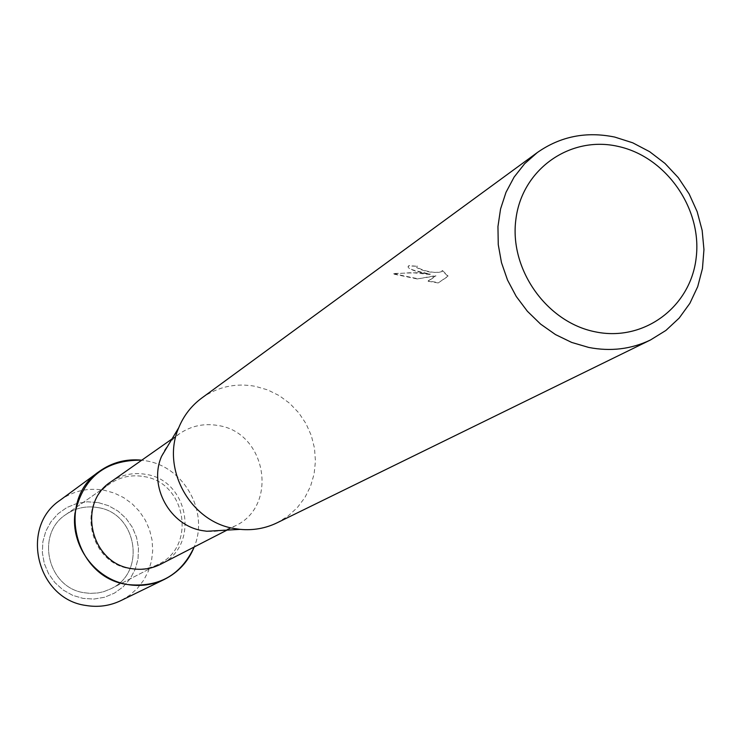 <?xml version="1.0" encoding="UTF-8"?>
<svg xmlns="http://www.w3.org/2000/svg" width="741" height="741" viewBox="0 0 741 741"><rect width="100%" height="100%" fill="white"/><g stroke="black" fill="none" stroke-linecap="round" stroke-linejoin="round"><path stroke-width="0.56" stroke-dasharray="3.71 2.78" d="M97.766 507.576C136.928 512.837 146.783 572.348 111.011 588.743L103.796 591.651L98.081 592.93L90.263 593.374L84.391 592.754C47.646 588.021 35.114 533.9 66.097 514.402C75.712 507.918 86.262 505.649 97.766 507.576C136.928 512.837 146.783 572.348 111.011 588.743L103.796 591.651L98.081 592.93L90.263 593.374L84.391 592.754C47.646 588.021 35.114 533.9 66.097 514.402C75.712 507.918 86.262 505.649 97.766 507.576M98.136 502.555L108.492 505.686L117.939 511.04L126.007 518.348L132.315 527.249L136.548 537.299L138.484 548.007L138.039 558.844L135.214 569.273L130.166 578.767L123.117 586.853L114.429 593.133L104.518 597.274L93.894 599.061L83.085 598.404L72.637 595.319L63.078 589.966L54.908 582.611L48.526 573.627L44.275 563.466L42.357 552.647L42.867 541.727L45.785 531.251L50.953 521.757L58.094 513.708L66.857 507.52L76.795 503.491L87.392 501.805L98.136 502.555L108.492 505.686L117.939 511.04L126.007 518.348L132.315 527.249L136.548 537.299L138.484 548.007L138.039 558.844L135.214 569.273L130.166 578.767L123.117 586.853L114.429 593.133L104.518 597.274L93.894 599.061L83.085 598.404L72.637 595.319L63.078 589.966L54.908 582.611L48.526 573.627L44.275 563.466L42.357 552.647L42.867 541.727L45.785 531.251L50.953 521.757L58.094 513.708L66.857 507.52L76.795 503.491L87.392 501.805L98.136 502.555M143.893 476.565C186.074 482.372 196.865 546.654 158.379 564.29C149.367 568.838 139.808 570.255 129.712 568.551C90.087 563.355 76.434 504.806 109.788 483.845C120.125 476.88 131.49 474.453 143.893 476.565C186.074 482.372 196.865 546.654 158.379 564.29C149.367 568.838 139.808 570.255 129.712 568.551C90.087 563.355 76.434 504.806 109.788 483.845C120.125 476.88 131.49 474.453 143.893 476.565M110.881 481.854C121.478 474.685 133.139 472.184 145.866 474.36C189.103 480.316 200.126 546.228 160.658 564.244M146.31 460.874C184.139 466.904 209.101 511.762 194.198 546.988C209.101 511.762 184.139 466.904 146.31 460.874L141.763 460.189L146.31 460.874M161.575 456.317L164.289 450.63L168.92 443.683L174.607 437.616L179.461 433.735C191.215 425.788 204.164 423.065 218.308 425.556C266.352 432.42 278.912 505.946 235.156 525.915L227.496 529.093L221.448 530.621L213.139 531.492L206.85 531.251M201.747 398.047C217.863 386.719 235.74 382.81 255.376 386.33L267.705 389.914L279.274 395.657L289.731 403.373L298.734 412.802L306.014 423.648L311.322 435.578L314.499 448.203L315.444 461.134L314.119 473.944L310.553 486.244L304.866 497.619L297.234 507.715L287.879 516.199L277.115 522.794M438.181 282.951L428.103 281.256L435.958 275.939L417.192 278.94L392.73 273.911L411.607 272.623L430.382 274.531C415.97 271.771 408.532 269.205 408.059 266.834L408.939 265.945L417.183 266.297L408.986 265.584L408.106 266.482C407.643 268.205 411.755 270.002 420.443 271.864L430.428 274.179L419.295 272.66L392.776 273.549L417.239 278.597M417.192 278.94L436.004 275.578L428.15 280.904L438.227 282.59M417.183 266.297L416.729 267.668C425.566 272.132 434.013 273.429 442.081 271.567L442.053 270.493L448.018 276.384L438.19 282.951L448.073 276.013L442.099 270.141L442.127 271.206C439.126 273.188 432.763 272.808 423.028 270.067L416.775 267.316L417.229 265.945M60.141 500.184C73.387 490.829 88.04 487.504 104.12 490.209L114.179 493.024L123.608 497.591L132.12 503.778L139.419 511.364L145.301 520.126L149.552 529.769L152.053 539.994L152.72 550.48L151.525 560.881L148.506 570.866L143.754 580.12L137.418 588.335L129.694 595.245L120.829 600.636M111.011 588.743L158.379 564.29L111.011 588.743M227.024 530.102L235.156 525.915M171.977 438.987L179.461 433.735M66.097 514.402L109.788 483.845L66.097 514.402"/><path stroke-width="1.11" d="M227.024 530.102L160.658 564.244C151.442 568.884 141.67 570.329 131.352 568.588C90.791 563.262 76.777 503.352 110.881 481.854L171.977 438.987M194.198 546.988C180.924 575.322 158.611 587.826 127.257 584.492C95.08 579.027 70.756 546.043 74.934 513.467C83.057 477.473 105.333 459.716 141.763 460.189C126.146 458.642 111.984 462.393 99.275 471.443C55.649 500.277 74.591 577.637 127.257 584.492C140.299 586.687 152.711 584.973 164.474 579.36C178.396 572.321 188.307 561.53 194.198 546.988M650.505 339.962L277.115 522.794C265.528 528.389 253.218 530.575 240.177 529.361L206.85 531.251L202.599 530.649C170.013 525.702 148.32 486.374 161.575 456.317L178.757 427.687C183.74 415.581 191.41 405.707 201.747 398.047L537.29 152.563C560.418 136.353 586.251 131.194 614.789 137.085L632.731 142.809L649.644 151.692L664.983 163.428L678.284 177.645L689.121 193.901L697.17 211.685L702.162 230.442L703.95 249.578L702.459 268.501L697.726 286.61L689.88 303.319L679.164 318.093L665.9 330.44L650.505 339.962C631.212 349.206 610.593 351.697 588.669 347.427L571.672 342.425L555.481 334.571L540.569 324.076L527.36 311.239L516.236 296.437L507.529 280.07L501.481 262.638L498.258 244.623L497.952 226.561L500.564 208.953L506.01 192.299L514.115 177.08L524.647 163.715L537.29 152.563M240.177 529.361L234.434 528.546C190.307 521.831 160.816 468.358 178.757 427.687M618.151 146.412C666.002 156.74 702.264 208.508 696.188 257.664C690.825 306.969 643.809 342.138 595.19 331.811C546.487 322.224 508.984 268.927 515.931 219.04C522.146 168.994 570.413 135.353 618.151 146.412M164.474 579.36L120.829 600.636C109.825 605.888 98.229 607.5 86.039 605.48C36.874 599.191 19.34 527.175 60.141 500.184L99.275 471.443"/></g></svg>

